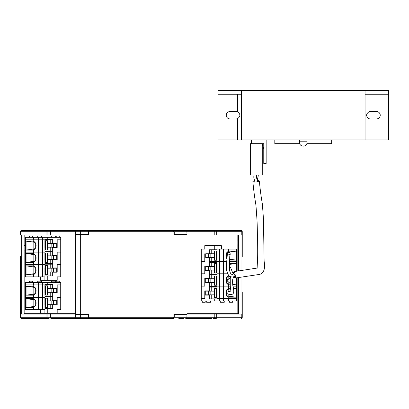 <?xml version="1.0" encoding="UTF-8"?>
<svg xmlns="http://www.w3.org/2000/svg" width="409" height="409" viewBox="0 0 409 409"><rect width="100%" height="100%" fill="white"/><g stroke="black" fill="none" stroke-linecap="round" stroke-linejoin="round"><path stroke-width="0.61" d="M20.45 256.177L20.45 314.04L20.45 256.177M237.833 314.04L237.833 307.859L238.539 307.859L238.539 305.14L237.833 304.429L237.833 296.484L238.539 296.484L238.539 293.432L237.823 293.432M238.539 293.432L237.823 292.956M237.823 255.983L238.539 255.507L237.823 255.507M238.539 255.507L238.539 252.471L237.823 252.471L237.823 244.526L238.539 243.815L238.539 241.095L237.823 241.095L237.833 234.914L237.823 271.039M242.251 256.034L242.251 234.914L241.013 234.914L241.013 270.553M20.568 317.788L20.45 314.04L21.687 314.04L21.687 234.914L20.45 234.914L20.45 231.698A1.237 1.237 0 0 1 21.687 230.461A1.237 0.787 90 0 0 20.9 231.698L20.45 231.698L20.45 234.914M75.716 314.04L50.675 314.04L50.675 317.256A1.237 0.312 -90 0 0 50.982 318.488L95.185 318.488L89.315 318.488L88.446 317.256L88.446 314.782L75.716 314.782L75.716 317.256A1.237 1.237 0 0 0 76.953 318.488L89.315 318.488M213.564 318.488A1.237 1.237 0 0 0 214.802 317.256L242.251 317.256A1.237 1.237 0 0 1 241.013 318.488A1.237 0.787 -90 0 0 241.801 317.256L241.801 314.04L216.683 314.04L216.683 317.256A1.237 0.608 -90 0 1 216.075 318.488L213.564 318.488A1.237 1.237 0 0 0 214.802 317.256L186.985 317.256A1.237 1.237 0 0 1 185.747 318.488L211.714 318.488A1.237 0.312 -90 0 0 212.026 317.256L212.026 314.04L186.985 314.04M238.611 314.04L238.611 277.517M238.611 270.922L238.611 234.914M242.251 292.905L242.251 314.04L241.013 314.04L241.013 277.149M241.259 230.487L211.714 230.461L241.013 230.461A1.237 1.237 0 0 1 242.251 231.698L242.251 256.673M242.251 292.282L242.251 317.256M24.867 245.4L24.867 250.052M24.09 234.914L24.09 314.04M24.867 314.04L24.867 313.294M238.069 255.983L238.069 271.003M237.823 243.815L238.539 243.815M238.069 277.604L238.069 292.956M21.442 230.487L49.131 230.461A1.237 1.237 0 0 0 47.899 231.698A1.237 1.237 0 0 1 49.131 230.461L95.185 230.461M238.539 305.14L237.823 305.14M213.564 230.461A1.237 1.237 0 0 1 214.802 231.698A1.237 1.237 0 0 0 213.564 230.461M46.018 314.04L46.018 317.256L20.9 317.256L20.9 314.04L47.899 314.04L47.899 317.256A1.237 1.237 0 0 0 49.131 318.488L21.687 318.488A1.237 1.237 0 0 1 20.45 317.256L20.45 314.04M186.882 317.747L186.985 314.536L182.041 314.536L182.041 234.418L173.881 234.418L173.881 231.698L173.012 230.461L89.683 230.461L88.819 231.698L173.881 231.698M75.716 234.914L20.9 234.914L20.9 231.698L46.018 231.698A1.237 0.608 -90 0 1 46.626 230.461M75.818 231.203L75.716 231.698A1.237 1.237 0 0 1 76.953 230.461L89.315 230.461L88.446 231.698L88.446 234.173L88.819 234.173M183.769 318.488L178.825 318.488L183.769 318.488M186.882 231.203L186.985 234.418L182.041 234.418M50.675 314.04L47.899 314.04M216.075 230.461A1.237 0.608 90 0 1 216.683 231.698L214.802 231.698L214.802 234.914L186.985 234.914M167.511 230.461L185.747 230.461A1.237 1.237 0 0 1 186.985 231.698L212.026 231.698L212.026 234.914M214.802 231.698L212.026 231.698A1.237 0.312 -90 0 0 211.714 230.461L173.385 230.461L174.249 231.698L182.041 231.698L182.041 230.461M75.716 314.782L75.716 234.173L88.446 234.173M216.683 314.04L214.802 314.04L214.802 317.256M46.018 234.914L46.018 231.698L75.716 231.698L75.716 234.173M47.899 231.698L47.899 234.914M182.041 314.782L174.249 314.782L174.249 317.256L182.041 317.256L182.041 314.782L186.985 314.782M174.249 317.256L173.385 318.488M173.881 234.173L174.249 234.173L174.249 231.698M88.446 314.782L88.819 314.782M174.249 234.173L186.985 234.173M214.802 234.914L216.683 234.914L216.683 231.698L241.801 231.698A1.237 0.787 -90 0 0 241.013 230.461M173.881 314.782L174.249 314.782M46.626 318.488A1.237 0.608 90 0 1 46.018 317.256L75.716 317.256L75.818 317.747M216.683 234.914L241.801 234.914L241.801 231.698L242.251 231.698M86.596 230.461L93.022 230.461M214.802 314.04L212.026 314.04M75.716 282.266L75.716 279.301M89.683 318.488L88.819 317.256L173.881 317.256L173.012 318.488L89.683 318.488M88.819 231.698L88.819 234.418L80.66 234.418L80.66 314.536L88.819 314.536L88.819 317.256M182.041 314.536L173.881 314.536L173.881 317.256M80.66 314.536L75.716 314.536L75.716 234.418L80.66 234.418M75.716 266.688L75.716 269.654M183.769 230.461L178.825 230.461M186.985 234.418L186.985 314.536M52.684 243.207L57.188 243.207L57.188 239.792L60.726 239.792L60.726 237.317L25.368 237.317L25.368 276.883L44.903 276.883L44.903 280.293L57.188 280.293L57.188 276.883L59.74 276.883M44.944 243.207L44.903 239.792L25.368 239.792L33.226 239.792L33.226 241.152L26.069 241.152L26.069 250.052L33.226 250.052L33.226 253.514L26.069 253.514L26.069 262.42L33.226 262.42L33.226 264.521L25.368 264.521L33.226 264.521L33.226 265.881L26.069 265.881L26.069 274.782L33.226 274.782L33.226 276.883M33.226 237.317L33.226 241.152M33.4 237.317L33.4 239.792L38.456 239.792L38.456 252.154L33.4 252.154L33.226 253.514M38.456 237.317L38.456 239.792L42.556 239.792L42.556 264.521L33.226 264.521L33.226 265.881M42.556 237.317L42.556 239.792L44.903 239.792L44.903 247.455M47.25 237.317L47.25 239.459M33.226 262.42L35.69 260.068M35.69 260.032L35.69 255.901M35.69 255.865L33.415 253.539M44.903 259.822L44.903 252.154L38.456 252.154L38.456 264.521L33.4 264.521L33.415 262.389M52.684 267.931L57.188 267.931L57.188 264.521L60.726 264.521L60.726 276.883L57.188 276.883M44.903 272.184L44.944 267.931M52.684 259.822L57.194 259.822L57.188 252.154L60.726 252.154L60.726 264.521L57.194 264.521L57.194 272.184L52.684 272.184M34.228 254.541L33.829 254.556L33.829 261.377L34.228 261.392M54.99 259.822L54.99 259.551M54.99 255.84L54.99 255.569M38.456 276.883L38.456 264.521L44.903 264.521L42.556 264.521L42.556 276.883M33.226 252.154L25.368 252.154L33.226 252.154M33.415 262.118A4.172 2.945 -90 0 0 34.826 261.382A4.172 2.945 -90 0 0 34.826 254.551A4.172 2.945 -90 0 0 33.415 253.815M47.25 263.565L47.25 264.183M33.829 261.377L26.069 262.42M33.829 254.556L26.069 253.514M33.835 261.377L33.835 254.556M52.684 259.551L52.684 263.565L44.944 263.565L44.903 255.84M44.944 255.84L44.944 251.821L48.006 251.821L48.006 263.565M47.393 262.333L45.557 262.333L47.393 262.333L47.393 253.059L45.557 253.059L47.393 253.059M45.557 262.333L45.557 253.059M48.006 259.551L56.273 259.551L56.273 255.84L48.006 255.84M48.006 251.821L52.684 251.821L52.684 255.84M33.226 250.052L35.69 247.706M35.69 247.67L35.69 243.539M35.69 243.503L33.415 241.177M52.684 255.569L57.188 255.569L57.188 252.154L60.726 252.154L60.726 239.792L57.188 239.792L57.194 247.455L52.684 247.455M33.4 250.027L33.4 252.154L44.903 252.154L44.944 255.569M41.687 237.317L41.687 236.034L37.73 236.034L37.73 237.317M55.297 237.317L55.297 236.034L51.345 236.034L51.345 237.317M59.74 237.317L59.74 236.034L56.774 236.034L56.774 237.317M32.418 237.317L32.418 236.034L29.325 236.034L29.325 237.317M34.228 242.179L33.829 242.194L33.829 249.009L34.228 249.025M54.99 247.455L54.99 247.184M54.99 243.478L54.99 243.207M33.415 249.756A4.172 2.945 -90 0 0 34.826 249.02A4.172 2.945 -90 0 0 34.826 242.189A4.172 2.945 -90 0 0 33.415 241.448M47.25 251.203L47.25 251.821M33.829 249.009L26.069 250.052M33.829 242.194L26.069 241.152M33.835 249.009L33.835 242.194M52.684 247.184L52.684 251.203L44.944 251.203L44.903 243.478M44.944 243.478L44.944 239.459L48.006 239.459L48.006 251.203M47.393 249.965L45.557 249.965L47.393 249.965L47.393 240.696L45.557 240.696L47.393 240.696M45.557 249.965L45.557 240.696M48.006 247.184L56.273 247.184L56.273 243.478L48.006 243.478M48.006 239.459L52.684 239.459L52.684 243.478M33.226 274.782L35.69 272.43M35.69 272.394L35.69 268.263M35.69 268.227L33.415 265.906M40.624 276.883L40.624 280.293L44.903 280.293M34.228 266.908L33.829 266.919L33.829 273.739L34.228 273.754M54.99 272.184L54.99 271.913M54.99 268.202L54.99 267.931M33.4 274.756L33.4 276.883M33.415 274.485A4.172 2.945 -90 0 0 34.826 273.744A4.172 2.945 -90 0 0 34.826 266.913A4.172 2.945 -90 0 0 33.415 266.177M47.25 275.932L47.25 280.293M33.829 273.739L26.069 274.782M33.829 266.919L26.069 265.881M33.835 273.739L33.835 266.919M52.684 271.913L52.684 275.932L44.944 275.932L44.903 268.202M44.944 268.202L44.944 264.183L48.006 264.183L48.006 275.932M47.393 274.695L45.557 274.695L47.393 274.695L47.393 265.421L45.557 265.421L47.393 265.421M45.557 274.695L45.557 265.421M48.006 271.913L56.273 271.913L56.273 268.202L48.006 268.202M48.006 264.183L52.684 264.183L52.684 268.202M75.092 234.914L75.092 236.673L75.716 236.673M237.823 277.639L237.823 313.294L186.985 313.294M75.716 311.535L75.092 311.535L75.092 313.294L24.157 313.294L24.157 250.052L25.368 250.052M25.368 245.4L24.157 245.4L24.157 234.914M52.684 288.325L57.188 288.325L57.188 284.915L60.726 284.915L60.726 282.44L25.368 282.44L25.368 309.639L44.903 309.639L44.903 313.054L57.188 313.054L57.188 309.639L59.74 309.639M44.944 288.325L44.903 284.915L25.368 284.915L33.226 284.915L33.226 286.274L26.069 286.274L26.069 295.175L33.226 295.175L33.226 298.636L26.069 298.636L26.069 307.537L33.226 307.537L33.226 309.639M33.226 282.44L33.226 286.274M33.4 282.44L33.4 284.915L38.456 284.915L38.456 297.277L33.4 297.277L33.226 298.636M38.456 282.44L38.456 284.915L42.556 284.915L42.556 309.639M42.556 282.44L42.556 284.915L44.903 284.915L44.903 292.578M47.25 282.44L47.25 284.577M33.226 307.537L35.69 305.191M35.69 305.155L35.69 301.024M35.69 300.988L33.415 298.662M44.903 304.94L44.903 297.277L38.456 297.277L38.456 309.639M40.624 309.639L40.624 313.054L44.903 313.054M52.684 304.94L57.194 304.94L57.188 297.277L60.726 297.277L60.726 309.639L57.188 309.639M34.228 299.664L33.829 299.679L33.829 306.494L34.228 306.51M54.99 304.94L54.99 304.669M54.99 300.963L54.99 300.687M33.226 297.277L25.368 297.277L33.226 297.277M33.4 307.512L33.4 309.639M33.415 307.241A4.172 2.945 -90 0 0 34.826 306.505A4.172 2.945 -90 0 0 34.826 299.674A4.172 2.945 -90 0 0 33.415 298.933M47.25 308.688L47.25 313.054M33.829 306.494L26.069 307.537M33.829 299.679L26.069 298.636M33.835 306.494L33.835 299.679M52.684 304.669L52.684 308.688L44.944 308.688L44.903 300.963M44.944 300.963L44.944 296.944L48.006 296.944L48.006 308.688M47.393 307.45L45.557 307.45L47.393 307.45L47.393 298.181L45.557 298.181L47.393 298.181M45.557 307.45L45.557 298.181M48.006 304.669L56.273 304.669L56.273 300.963L48.006 300.963M48.006 296.944L52.684 296.944L52.684 300.963M33.226 295.175L35.69 292.824M35.69 292.788L35.69 288.657M35.69 288.621L33.415 286.3M52.684 300.687L57.188 300.687L57.188 297.277L60.726 297.277L60.726 284.915L57.188 284.915L57.194 292.578L52.684 292.578M33.4 295.15L33.4 297.277L44.903 297.277L44.944 300.687M41.687 282.44L41.687 281.157L37.73 281.157L37.73 282.44M55.297 282.44L55.297 281.157L51.345 281.157L51.345 282.44M59.74 282.44L59.74 281.157L56.774 281.157L56.774 282.44M32.418 282.44L32.418 281.157L29.325 281.157L29.325 282.44M34.228 287.302L33.829 287.317L33.829 294.132L34.228 294.148M54.99 292.578L54.99 292.307M54.99 288.596L54.99 288.325M33.415 294.879A4.172 2.945 -90 0 0 34.826 294.137A4.172 2.945 -90 0 0 34.826 287.307A4.172 2.945 -90 0 0 33.415 286.571M47.25 296.326L47.25 296.944M33.829 294.132L26.069 295.175M33.829 287.317L26.069 286.274M33.835 294.132L33.835 287.317M52.684 292.307L52.684 296.326L44.944 296.326L44.903 288.596M44.944 288.596L44.944 284.577L48.006 284.577L48.006 296.326M47.393 295.088L45.557 295.088L47.393 295.088L47.393 285.814L45.557 285.814L47.393 285.814M45.557 295.088L45.557 285.814M48.006 292.307L56.273 292.307L56.273 288.596L48.006 288.596M48.006 284.577L52.684 284.577L52.684 288.596M209.301 295.109L204.791 295.109L204.791 298.524L201.254 298.524L201.254 300.993L236.612 300.993L236.612 277.829M217.041 295.109L217.082 298.524L236.612 298.524L228.759 298.524L228.759 297.164L235.916 297.164L235.916 288.258L233.391 288.258M228.759 300.993L228.759 297.164M228.585 300.993L228.585 298.524L223.529 298.524L223.529 286.157L228.585 286.157L228.585 284.771L230.078 284.797M223.529 300.993L223.529 298.524L219.428 298.524L219.428 273.795L227.787 273.795L223.529 273.795L223.529 261.433L226.596 261.433L223.529 261.433L223.529 249.066L236.612 249.066L236.612 261.433L229.301 261.433L236.612 261.433L236.612 271.228M219.428 300.993L219.428 298.524L217.082 298.524L217.082 290.855M214.73 300.993L214.73 298.856M229.219 275.896L228.585 275.922L226.289 278.248M226.289 278.284L226.289 282.414M226.289 282.45L228.57 284.771M217.082 278.493L217.082 286.157L223.529 286.157L223.529 273.795L219.428 273.795L219.428 261.433L223.529 261.433L219.428 261.433L219.428 249.066L223.529 249.066M209.301 270.385L204.791 270.385L204.791 273.795L201.254 273.795L201.254 261.433L204.791 261.433L204.791 258.018L209.301 258.018M217.082 266.131L217.041 270.385M209.301 278.493L204.786 278.493L204.791 286.157L201.254 286.157L201.254 273.795L204.786 273.795L204.786 266.131L209.301 266.131M230.349 276.642L228.156 276.939L228.15 279.306L228.156 276.939L227.757 276.924M227.757 283.769L228.156 283.754L228.156 281.965L228.15 283.754L229.976 283.999M206.995 278.493L206.995 278.764M206.995 282.476L206.995 282.747M217.082 273.795L219.428 273.795L217.082 273.795M228.759 275.896L228.759 275.41M232.803 284.797L235.916 284.797L235.916 277.936M217.041 282.747L217.082 286.157L228.759 286.157L228.759 284.797M230.65 288.258L228.759 288.258L228.759 286.157L230.282 286.157L228.585 286.157L228.57 288.56L226.289 290.61M233.023 286.157L236.612 286.157L233.023 286.157M228.585 275.922L228.585 275.191M228.57 276.193A4.172 2.945 90 0 0 227.159 276.934A4.172 2.945 90 0 0 227.159 283.764A4.172 2.945 90 0 0 228.57 284.5M214.73 274.746L214.73 274.127M232.741 284.373L235.916 284.797M209.301 278.764L209.301 274.746L217.041 274.746L217.082 282.476M217.041 282.476L217.041 286.494L213.973 286.494L213.973 274.746M214.587 275.983L216.427 275.983L214.587 275.983L214.587 285.257L216.427 285.257L214.587 285.257M216.427 275.983L216.427 285.257M213.973 278.764L205.707 278.764L205.707 282.476L213.973 282.476M213.973 286.494L209.301 286.494L209.301 282.476M226.289 290.646L226.289 294.777M226.289 294.812L228.57 297.133M209.301 282.747L204.791 282.747L204.791 286.157L201.254 286.157L201.254 298.524L204.791 298.524L204.786 290.855L209.301 290.855M220.293 300.993L220.293 302.282L224.25 302.282L224.25 300.993M206.683 300.993L206.683 302.282L210.64 302.282L210.64 300.993M202.245 300.993L202.245 302.282L205.211 302.282L205.211 300.993M229.567 300.993L229.567 302.282L232.66 302.282L232.66 300.993M230.768 288.953L228.156 289.301L228.15 292.133L228.156 289.301L227.757 289.286M227.757 296.136L228.156 296.121L228.156 294.02L228.15 296.121L235.916 297.164M206.995 290.855L206.995 291.126M206.995 294.838L206.995 295.109M228.57 288.56A4.172 2.945 90 0 0 227.159 289.296A4.172 2.945 90 0 0 227.159 296.126A4.172 2.945 90 0 0 228.57 296.862M214.73 287.108L214.73 286.494M233.447 288.59L235.916 288.258M209.301 291.126L209.301 287.108L217.041 287.108L217.082 294.838M217.041 294.838L217.041 298.856L213.973 298.856L213.973 287.108M214.587 288.345L216.427 288.345L214.587 288.345L214.587 297.619L216.427 297.619L214.587 297.619M216.427 288.345L216.427 297.619M213.973 291.126L205.707 291.126L205.707 294.838L213.973 294.838M213.973 298.856L209.301 298.856L209.301 294.838M226.289 265.922L226.289 270.047M226.315 270.109L226.893 270.63M213.973 257.476L213.973 253.764L205.727 253.764L205.707 257.476L213.973 257.476L213.973 261.494L217.041 261.494L217.082 253.764L217.041 258.018M206.995 266.131L206.995 266.402M206.995 270.109L206.995 270.385M217.082 261.433L219.428 261.433L217.082 261.433M235.916 271.336L235.916 263.534L229.209 263.534M232.486 272.435L233.759 272.435M226.494 265.482A4.172 2.945 90 0 0 227.01 271.244M214.73 262.384L214.73 261.494M229.193 264.434L235.916 263.534M232.251 271.944L233.79 272.149M209.301 266.402L209.301 262.384L217.041 262.384L217.082 270.109M217.041 270.109L217.041 274.127L213.973 274.127L213.973 262.384M214.587 263.621L216.427 263.621L214.587 263.621L214.587 272.89L216.427 272.89L214.587 272.89M216.427 263.621L216.427 272.89M213.973 266.402L205.707 266.402L205.707 270.109L213.973 270.109M213.973 274.127L209.301 274.127L209.301 270.109M229.398 260.073L235.916 260.073L235.916 251.172L228.585 251.198L226.289 253.519M226.289 253.554L226.289 257.685M226.315 257.742L226.847 258.227M221.361 249.066L221.361 245.656L204.791 245.656L204.791 249.066L202.245 249.066M217.082 245.656L217.082 249.066L219.428 249.066M228.156 252.471L227.757 252.195M206.995 257.476L206.995 258.018M204.786 253.764L204.786 261.433L201.254 261.433L201.254 249.066L204.791 249.066M228.759 251.172L228.759 249.066M228.585 251.198L228.585 249.066M228.57 251.469A4.172 2.945 90 0 0 227.159 252.205A4.172 2.945 90 0 0 226.811 258.631M214.73 249.746L214.73 245.656M228.156 252.21L235.916 251.172M229.469 259.204L235.916 260.073M227.368 252.542L227.368 254.061M209.301 253.764L209.301 249.746L217.041 249.746L217.082 253.764M213.973 253.764L213.973 249.746M214.587 250.983L216.427 250.983L214.587 250.983L214.587 260.257L216.427 260.257L214.587 260.257M216.427 250.983L216.427 260.257M213.973 261.494L209.301 261.494L209.301 257.476M299.531 141.197A3.865 3.865 0 0 0 302.696 146.105A3.865 3.865 0 0 0 306.949 141.197L299.531 141.197L299.531 139.965M331.679 139.965L331.679 143.671L306.847 143.671M299.639 143.671L274.807 143.671L274.807 139.965M237.506 118.692A3.676 3.676 0 0 1 236.254 118.912L229.93 118.912A3.676 3.676 0 0 1 226.254 115.236A3.676 3.676 0 0 1 229.93 111.56L236.254 111.56A3.676 3.676 0 0 1 237.506 111.785C240.656 114.085 240.656 116.386 237.506 118.692L237.506 139.965L217.936 139.965L217.936 94.218L241.428 94.218L241.428 90.512L217.936 90.512L217.936 94.218M368.979 94.218L368.979 111.785A3.676 3.676 0 0 1 370.232 111.56L376.556 111.56A3.676 3.676 0 0 1 380.232 115.236A3.676 3.676 0 0 1 376.556 118.912L370.232 118.912A3.676 3.676 0 0 1 368.979 118.692L368.979 139.965L388.55 139.965L388.55 94.218L365.058 94.218L365.058 90.512L241.428 90.512M237.506 94.218L237.506 111.785M368.979 139.965L237.506 139.965M365.058 90.512L388.55 90.512L388.55 94.218M241.428 139.965L241.428 94.218M365.058 139.965L365.058 94.218M368.979 118.692C365.825 116.386 365.825 114.085 368.979 111.785M266.152 139.965L266.152 163.452L263.764 163.452L263.764 143.671L250.323 143.671L250.323 175.078L262.256 175.078L262.256 143.671L263.764 149.009L262.256 149.009M251.315 143.671L251.315 139.965M254.684 180.875A3.262 0.685 -6 0 0 252.864 181.703A3.262 0.685 -6 0 0 255.87 182.066A3.262 0.685 -6 0 0 259.301 181.156A3.262 0.685 -6 0 0 259.347 181.018A3.262 0.685 -6 0 0 257.409 180.594M233.774 273.728A3.262 0.629 81.2 0 1 234.04 271.627A3.262 0.629 81.2 0 1 235.18 274.853A3.262 0.629 81.2 0 1 235.042 278.074A3.262 0.629 81.2 0 1 234.291 276.678M230.834 276.821L230.247 278.35L230.277 286.131L230.978 291.949L229.045 291.464A1.35 0.593 112.8 0 0 227.89 292.711A1.35 0.593 112.8 0 0 227.997 293.959A1.35 0.593 112.8 0 0 228.023 293.964M254.761 181.478A1.35 0.593 -5.9 0 0 254.761 181.489A1.35 0.593 -5.9 0 0 256.167 181.944A1.35 0.593 -5.9 0 0 257.45 181.213A1.35 0.593 -5.9 0 1 256.167 181.944A1.35 0.593 -5.9 0 1 254.761 181.489A1.35 0.593 -5.9 0 0 256.167 181.944A1.35 0.593 -5.9 0 0 257.45 181.213A1.35 0.593 -5.9 0 1 256.167 181.944A1.35 0.593 -5.9 0 1 254.761 181.489A1.35 0.593 -5.9 0 1 254.761 181.478A1.35 0.593 -5.9 0 0 254.761 181.494A1.35 0.593 -5.9 0 1 254.761 181.478M229.122 279.229A1.35 1.099 149.2 0 0 227.384 281.075M229.204 266.172L230.553 267.404L232.655 272.747L233.462 273.733L233.876 273.672L235.206 276.029C233.508 277.297 232.665 278.58 232.67 279.879C232.552 283.135 232.68 285.267 233.043 286.274C234.403 292.43 234.316 295.886 228.002 293.953M229.827 255.937A1.35 0.874 9.5 0 0 229.853 255.85C230.379 254.357 230.287 253.248 229.577 252.532C227.941 252.266 227.199 252.808 227.353 254.153L226.499 264.025L226.729 269.521C227.24 273.253 228.309 275.559 229.94 276.433C231.739 277.256 233.493 277.118 235.201 276.024M234.807 274.807L235.165 274.756M182.041 318.488L182.041 317.256L186.985 317.256M75.716 317.256L88.446 317.256M80.66 314.782L80.66 318.488M75.716 231.698L80.66 231.698L80.66 230.461M80.66 234.173L80.66 231.698L88.446 231.698M50.675 234.914L50.675 231.698A1.237 0.312 -90 0 1 50.982 230.461M21.687 318.488A1.237 0.787 90 0 1 20.9 317.256L20.45 317.256M182.041 234.173L182.041 231.698L186.985 231.698M53.068 259.822L53.068 259.551M53.068 255.84L53.068 255.569M50.757 259.551L50.757 263.565M51.151 255.84L51.151 259.551M56.258 255.84L56.258 259.551M53.477 255.84L53.477 259.551M50.757 255.84L50.757 251.821M53.068 247.455L53.068 247.184M53.068 243.478L53.068 243.207M50.757 247.184L50.757 251.203M51.151 243.478L51.151 247.184M56.258 243.478L56.258 247.184M53.477 243.478L53.477 247.184M50.757 243.478L50.757 239.459M53.068 272.184L53.068 271.913M53.068 268.202L53.068 267.931M50.757 271.913L50.757 275.932M51.151 268.202L51.151 271.913M56.258 268.202L56.258 271.913M53.477 268.202L53.477 271.913M50.757 268.202L50.757 264.183M53.068 304.94L53.068 304.669M53.068 300.963L53.068 300.687M50.757 304.669L50.757 308.688M51.151 300.963L51.151 304.669M56.258 300.963L56.258 304.669M53.477 300.963L53.477 304.669M50.757 300.963L50.757 296.944M53.068 292.578L53.068 292.307M53.068 288.596L53.068 288.325M50.757 292.307L50.757 296.326M51.151 288.596L51.151 292.307M56.258 288.596L56.258 292.307M53.477 288.596L53.477 292.307M50.757 288.596L50.757 284.577M208.912 278.493L208.912 278.764M208.912 282.476L208.912 282.747M211.228 278.764L211.228 274.746M210.834 282.476L210.834 278.764M208.508 282.476L208.508 278.764M211.228 282.476L211.228 286.494M208.912 290.855L208.912 291.126M208.912 294.838L208.912 295.109M211.228 291.126L211.228 287.108M210.834 294.838L210.834 291.126M208.508 294.838L208.508 291.126M211.228 294.838L211.228 298.856M208.912 266.131L208.912 266.402M208.912 270.109L208.912 270.385M211.228 266.402L211.228 262.384M210.834 270.109L210.834 266.402M208.508 270.109L208.508 266.402M211.228 270.109L211.228 274.127M208.135 257.476L208.135 258.018M211.228 253.764L211.228 249.746M210.834 257.476L210.834 253.764M208.508 257.476L208.508 253.764M211.228 257.476L211.228 261.494M205.707 278.764L205.707 282.476M205.707 291.126L205.707 294.838M205.707 266.402L205.707 270.109M205.707 253.764L205.707 257.476M306.949 141.197L306.949 139.965M259.347 181.018C260.845 196.407 261.811 200.067 262.43 204.664L263.452 218.83L264.122 261.295C265.39 267.875 264.076 273.652 259.188 274.454L235.042 278.074M252.864 181.703C254.367 197.281 255.472 201.581 255.998 205.773L256.944 219.27C257.88 234.93 256.867 253.805 257.583 261.274L257.864 268.222M258.11 267.921L234.035 271.627M229.848 282.225L228.953 282.307L227.368 281.044M230.63 276.755L228.733 279.792M258.309 175.078L257.45 181.207L256.908 175.078M254.751 181.392L254.761 181.489C254.72 178.912 253.468 180.236 253.923 175.129M233.876 273.672C231.75 275.354 230.308 274.158 229.541 270.078L229.73 256.729L230.119 253.999C229.04 255.231 228.156 255.16 227.476 253.779L227.189 255.405M256.658 175.078L256.535 177.716L257.45 181.213"/></g></svg>
